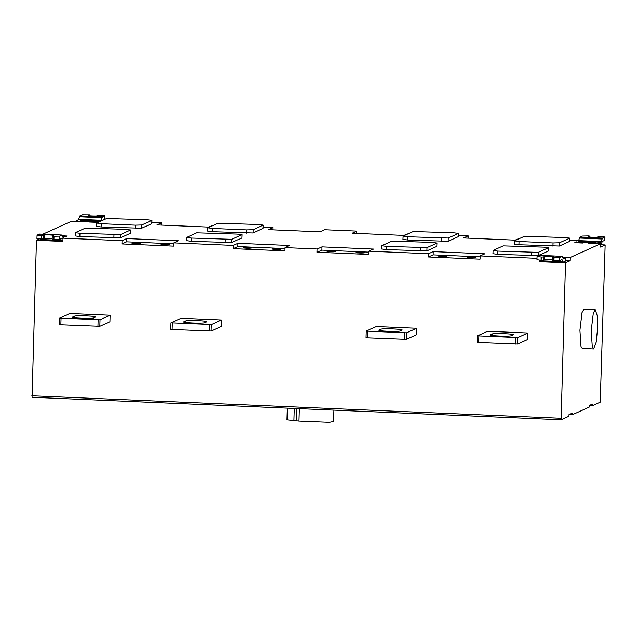 <?xml version="1.0" encoding="UTF-8"?>
<svg xmlns="http://www.w3.org/2000/svg" width="637" height="637" viewBox="0 0 637 637"><rect width="100%" height="100%" fill="white"/><g stroke="black" fill="none" stroke-linecap="round" stroke-linejoin="round"><path stroke-width="0.96" d="M333.836 410.117L333.493 421.59L329.417 422.371L298.888 421.113L286.881 419.839L287.231 408.134M597.594 327.88L597.219 315.633L595.237 309.709L593.31 313.101L591.208 330.754L592.299 346.974L593.565 348.925L596.256 342.093L597.594 327.88M595.237 309.709L583.946 309.232L582.019 312.624L579.917 330.277L581.008 346.496L582.274 348.447L593.565 348.925M565.521 262.81L570.203 260.7L570.298 257.444L600.564 243.788L600.468 247.052L605.15 244.934L600.221 402.154L592.386 405.689L592.434 404.057L589.217 405.506L589.169 407.139L572.177 414.806L572.225 413.174L569 414.623L568.952 416.256L561.101 419.791L565.521 262.81L539.714 261.711L539.754 260.207M183.87 322.043L183.878 321.773C181.075 322.76 203.195 323.7 204.851 322.672L206.707 321.828C209.517 320.849 187.397 319.909 185.741 320.937L183.735 321.908M172.356 322.991L172.165 329.512L211.142 331.041L221.246 326.478L221.437 319.965L211.333 324.52L171.011 322.808L181.115 318.245L221.437 319.965M172.165 329.512L170.82 329.321L171.011 322.808L170.82 329.321M379.039 330.356L379.047 330.085C376.244 331.065 398.364 332.004 400.02 330.977L401.875 330.133C404.686 329.154 382.566 328.214 380.91 329.241L378.904 330.213M367.525 331.296L367.334 337.817L406.31 339.346L416.415 334.783L416.614 328.27L406.502 332.825L366.179 331.113L376.284 326.55L416.614 328.27M367.334 337.817L365.988 337.626L366.179 331.113L365.988 337.626M72.578 317.314L72.586 317.043C69.775 318.022 91.895 318.962 93.551 317.935L95.415 317.091C98.217 316.111 76.098 315.172 74.449 316.199L72.443 317.17M61.064 318.253L60.865 324.774L99.842 326.303L109.954 321.741L110.145 315.227L100.041 319.782L59.711 318.07L69.823 313.508L110.145 315.227M60.865 324.774L59.52 324.583L59.711 318.07L59.52 324.583M490.339 335.086L490.347 334.823C487.536 335.803 509.656 336.742 511.312 335.715L513.175 334.871C515.978 333.892 493.858 332.952 492.202 333.979L490.203 334.951M478.817 336.033L478.626 342.555L517.602 344.084L527.715 339.521L527.906 333.008L517.801 337.562L477.471 335.85L487.584 331.288L527.906 333.008M478.626 342.555L477.28 342.364L477.471 335.85L477.28 342.364M552.239 259.673L544.667 259.649L543.337 260.246L543.433 256.99L544.762 256.385C545.463 255.923 554.755 256.377 553.633 256.767L552.303 257.364L552.207 260.621L553.959 260.828L554.055 257.571L559.692 257.412L559.597 260.676L562.001 259.593L563.347 262.197L565.242 261.274L565.337 258.017L562.75 257.364M552.303 257.364L553.657 257.555L553.553 260.812M553.657 257.555L554.055 257.571M540.128 260.23L540.765 261.234L539.714 261.711M562.001 259.593L561.547 259.792M252.961 232.983L253.056 229.718L246.575 229.901L212.543 228.452L207.893 227.799L218.029 223.229L258.542 224.503L263.264 225.084L263.169 228.341L252.961 232.983L212.447 231.709L207.797 231.056M207.726 231.127L207.893 227.799M253.056 229.718L263.192 225.148L263.097 228.412M186.442 240.722L186.617 237.394L196.753 232.823L237.267 234.097L241.917 234.75L231.78 239.321L191.267 238.047L191.172 241.304L186.522 240.659M241.821 238.007L241.988 234.679L241.821 238.007L231.685 242.578L191.172 241.304M186.617 237.394L191.267 238.047M448.129 241.288L448.225 238.031L407.712 236.757L403.062 236.104L413.198 231.534L453.719 232.808L458.441 233.389L458.337 236.645L448.129 241.288L407.616 240.014L402.966 239.361M402.895 239.432L403.062 236.104M448.225 238.031L458.361 233.46L458.266 236.717M381.619 249.027L381.786 245.699L391.922 241.128L432.435 242.402L437.086 243.055L426.949 247.626L386.436 246.352L386.341 249.608L381.69 248.963M436.99 246.312L437.157 242.984L436.99 246.312L426.854 250.882L386.341 249.608M381.786 245.699L386.436 246.352M95.574 221.365L82.993 221.373L80.174 220.864L85.183 220.386L95.574 221.365M141.669 228.245L141.764 224.98L135.283 225.164L101.251 223.714L96.601 223.061L106.737 218.491L147.251 219.765L151.972 220.346L151.877 223.603L141.669 228.245L101.148 226.971L96.505 226.318M96.426 226.39L96.601 223.061M141.764 224.98L151.901 220.41L151.805 223.675M75.15 235.985L75.325 232.656L85.454 228.086L125.975 229.36L130.617 230.013L120.489 234.583L79.967 233.309L79.872 236.566L75.222 235.921M130.521 233.269L130.696 229.941L130.521 233.269L120.385 237.84L79.872 236.566M75.325 232.656L79.967 233.309M62.641 235.833L67.052 236.024L65.165 236.876L62.729 236.08M89.156 221.979L99.205 221.517L97.318 222.369L89.156 222.026M595.595 242.649L583.014 242.649L580.196 242.14L585.204 241.662L595.595 242.649M559.429 246.025L559.525 242.761L553.043 242.944L519.004 241.495L514.362 240.842L524.498 236.271L565.011 237.545L569.733 238.127L569.637 241.383L559.429 246.025L518.908 244.751L514.266 244.098M514.186 244.17L514.362 240.842M559.525 242.761L569.661 238.19L569.558 241.455M492.911 253.765L493.086 250.437L503.214 245.866L543.735 247.14L548.377 247.793L538.249 252.363L497.728 251.089L497.632 254.346L492.982 253.701M548.282 251.05L548.457 247.721L548.282 251.05L538.146 255.62L497.632 254.346M493.086 250.437L497.728 251.089M583.11 243.047L574.757 242.689L576.644 241.837L576.469 242.761M576.644 241.837C576.095 242.259 578.253 242.649 583.11 243M563.363 258.933L562.097 256.329L539.515 255.373L539.969 255.835L539.515 255.373L537.047 256.512L536.951 259.777M562.551 256.799L562.097 256.329L559.692 257.412M565.083 261.417L565.186 258.152L563.219 258.71M446.752 256.321L443.193 255.883C434.394 255.564 439.665 256.83 445.789 256.512C447.461 256.297 446.593 256.09 443.193 255.883L438.248 256.074M467.279 257.308L472.224 257.125C480.8 257.539 471.308 258.176 467.558 257.436L475.783 257.563M480.099 256.862L433.096 254.864L428.414 256.974L428.51 253.717L433.192 251.607L484.813 253.805L480.131 255.915L480.035 259.171L428.414 256.974M433.096 254.864L433.192 251.607M326.956 251.336L330.515 251.774C339.314 252.093 334.035 250.827 327.92 251.153C326.248 251.36 327.107 251.567 330.515 251.774L335.452 251.591M355.987 252.57L360.932 252.387C369.5 252.801 360.009 253.438 356.258 252.698L364.491 252.825M284.93 248.557L237.927 246.559L233.246 248.669L284.858 250.867L284.962 247.61L317.218 248.979L317.122 252.244L321.804 250.126L368.807 252.133M317.122 252.244L368.735 254.434L368.831 251.177L428.51 253.717M321.804 250.126L321.9 246.869L373.513 249.067L368.831 251.177M317.218 248.979L321.9 246.869M243.079 247.769L248.024 247.578C256.592 248 247.1 248.637 243.35 247.897L251.583 248.016M272.11 249.003L275.67 249.441C284.468 249.76 279.197 248.494 273.074 248.82C271.402 249.027 272.27 249.234 275.67 249.441L280.614 249.25M233.246 248.669L233.341 245.412L238.023 243.302L289.636 245.5L284.962 247.61M238.023 243.302L237.927 246.559M131.787 243.031L136.724 242.84C145.3 243.262 135.808 243.899 132.058 243.159L140.283 243.278M169.323 244.52L165.763 244.075C156.965 243.756 162.236 245.022 168.351 244.704C170.031 244.489 169.163 244.282 165.763 244.075L160.819 244.266M173.662 242.872L173.567 246.129L121.954 243.931L122.049 240.675L126.731 238.564L178.344 240.762L173.662 242.872L233.341 245.412M173.638 243.82L126.636 241.821L121.954 243.931M126.731 238.564L126.636 241.821M63.342 237.657L62.076 235.053L39.494 234.09L37.089 235.172L41.134 235.738L41.039 239.002L41.532 235.754L44.741 235.109C45.442 234.639 54.734 235.093 53.612 235.483L52.282 236.08L53.635 236.271L53.532 239.528L53.938 239.552L54.034 236.287L59.671 236.136L59.575 239.393L61.98 238.31L62.275 241.391L36.46 240.292L32.065 397.273L561.125 419.791L32.049 397.273M41.134 235.738L41.532 235.754M62.872 240.452L40.29 239.488L40.744 239.958L40.107 238.955M61.98 238.31L61.526 238.517M39.494 234.09L39.948 234.559L39.494 234.09M62.53 235.515L62.076 235.053L59.671 236.136M62.346 238.947L63.198 237.426M59.575 239.393L53.938 239.552M53.635 236.271L54.034 236.287M52.282 236.08L52.186 239.345L53.532 239.528M37.089 235.172L36.93 238.493M52.218 238.389L44.646 238.365L43.316 238.963L43.412 235.706M43.316 238.963L41.437 239.018M41.039 239.002L36.994 238.437M39.526 238.915L36.46 240.292M83.089 221.764L71.511 221.27L42.822 234.209M89.666 215.784L89.698 214.828L88.368 215.433C87.245 215.824 96.537 216.269 97.238 215.808L100.447 215.155L104.954 215.68L104.858 218.937L104.89 215.744L102.485 216.827L100.941 220.736L78.359 219.773L76.472 220.697L76.448 221.485M76.623 220.561C76.074 220.975 78.232 221.365 83.089 221.716M78.359 219.773L79.904 215.863L82.308 214.78L89.698 214.828M102.143 220.529L104.794 219.001M102.74 220.291L100.941 220.736M214.04 225.028L208.61 227.106L156.997 224.909L161.679 222.799L161.615 225.108M409.209 233.333L403.786 235.411L352.165 233.222L356.847 231.104L324.591 229.734L319.909 231.844L268.296 229.646L272.978 227.536L272.907 229.846M356.847 231.104L356.784 233.413M520.501 238.071L515.078 240.149L463.465 237.951L468.147 235.841L468.076 238.15M600.564 243.788L588.747 243.286L599.226 242.801L600.962 242.02L578.38 241.057L579.925 237.147L582.329 236.064L588.365 235.921L589.719 236.112L589.687 237.068M579.925 237.147L602.506 238.103L604.975 236.964L604.816 240.284L604.911 237.02L600.468 236.438L597.259 237.091C596.558 237.553 587.266 237.107 588.389 236.709L589.719 236.112M602.506 238.103L600.962 242.02M600.516 245.436L602.411 241.367L604.816 240.284M601.224 244.767L605.15 244.934M570.203 260.7L565.258 260.493M562.662 257.117L570.298 257.444M578.651 240.547L569.669 240.165M468.147 235.841L458.377 235.427M272.978 227.536L263.208 227.122M161.679 222.799L151.909 222.385M62.37 238.134L122.049 240.675M480.131 255.915L536.991 258.335M537.11 256.456L541.155 257.022L541.06 260.278L537.015 259.713M541.06 260.278L541.554 257.037L543.433 256.99M541.155 257.022L541.554 257.037M543.337 260.246L541.458 260.294M559.597 260.676L553.959 260.828M540.311 260.772L562.893 261.735L563.347 262.197M592.386 405.689L589.217 405.554M569 414.671L572.177 414.806M287.112 419.934L287.462 408.142M287.183 419.982L287.534 408.15M293.816 420.77L294.183 408.428M296.396 420.882L296.762 408.54M298.888 421.113L299.263 408.651M185.693 322.457L185.741 320.937M209.262 331.089L209.454 324.575M211.142 331.041L211.333 324.52M380.862 330.762L380.91 329.241M404.431 339.394L404.622 332.88M406.31 339.346L406.502 332.825M74.402 317.72L74.449 316.199M97.963 326.351L98.162 319.838M99.842 326.303L100.041 319.782M492.162 335.5L492.202 333.979M515.723 344.131L515.922 337.618M517.602 344.084L517.801 337.562M544.762 256.385L544.667 259.649M246.575 229.901L246.479 233.158M212.543 228.452L212.447 231.709M231.78 239.321L231.685 242.578M225.299 239.496L225.203 242.753M441.744 238.206L441.648 241.463M407.712 236.757L407.616 240.014M426.949 247.626L426.854 250.882M420.468 247.801L420.372 251.058M135.283 225.164L135.187 228.42M101.251 223.714L101.148 226.971M120.489 234.583L120.385 237.84M114.007 234.758L113.904 238.015M553.043 242.944L552.948 246.201M519.004 241.495L518.908 244.751M538.249 252.363L538.146 255.62M531.76 252.539L531.664 255.795M44.741 235.109L44.646 238.365M78.606 219.327L101.187 220.291M101.992 217.719L79.41 216.755M79.904 215.863L102.485 216.827M599.202 243.732L599.226 242.801M602.013 238.994L579.431 238.039M578.627 240.611L601.209 241.574M31.85 395.76L560.902 418.278M539.603 255.357L562.184 256.313M62.283 240.897L40.664 239.974M39.574 234.074L62.155 235.037M563.267 262.213L540.686 261.258"/></g></svg>
